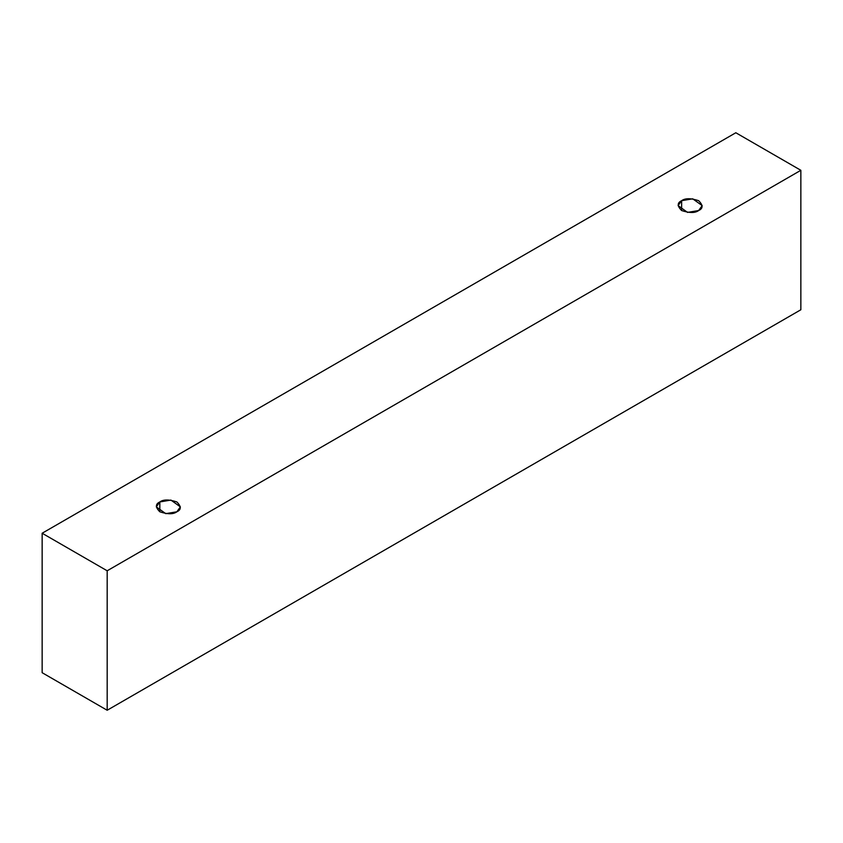 <?xml version="1.0" encoding="UTF-8"?>
<svg xmlns="http://www.w3.org/2000/svg" width="843" height="843" viewBox="0 0 843 843"><rect width="100%" height="100%" fill="white"/><g stroke="black" fill="none" stroke-linecap="round" stroke-linejoin="round"><path stroke-width="1.26" d="M107.177 710.249L800.85 309.76L800.85 170.297L107.177 570.785L107.177 710.249L107.177 570.785L42.15 533.24L735.823 132.751L800.85 170.297L800.85 309.76L107.177 710.249L42.15 672.703L42.15 533.24L42.15 672.703L107.177 710.249M107.177 570.785L800.85 170.297L735.823 132.751L42.15 533.24L107.177 570.785M159.822 501.954C163.363 499.351 169.043 499.351 176.861 501.954C181.371 506.464 181.371 509.741 176.861 511.785C173.321 514.388 167.641 514.388 159.822 511.785C155.312 507.275 155.312 503.998 159.822 501.954L156.303 506.875L165.765 513.661L176.861 511.785L180.381 506.875L170.918 500.078L159.822 501.954L159.822 511.785L159.822 501.954M681.629 200.697C685.169 198.094 690.849 198.094 698.657 200.697C703.167 205.207 703.167 208.484 698.657 210.529C695.117 213.131 689.437 213.131 681.629 210.529C677.119 206.019 677.119 202.742 681.629 200.697L678.099 205.608L687.561 212.404L698.657 210.529L702.187 205.608L692.714 198.822L681.629 200.697L681.629 210.529L681.629 200.697"/></g></svg>
